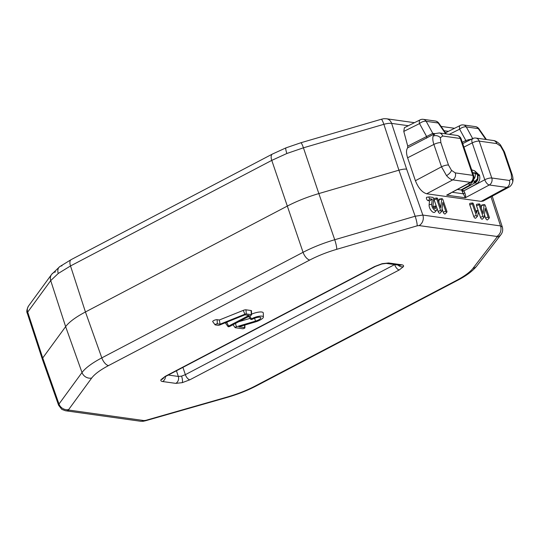 <?xml version="1.0" encoding="UTF-8"?>
<svg xmlns="http://www.w3.org/2000/svg" width="540" height="540" viewBox="0 0 540 540"><rect width="100%" height="100%" fill="white"/><g stroke="black" fill="none" stroke-linecap="round" stroke-linejoin="round"><path stroke-width="0.81" d="M382.144 263.682A5.312 1.397 75.8 0 1 381.807 263.999L375.415 266.409A5.312 2.477 -117.7 0 1 374.591 266.531L382.144 263.682L388.631 262.966L401.807 264.809C403.346 265.052 403.88 265.666 403.421 266.652L399.222 269.973A5.312 2.477 -117.7 0 1 394.74 264.829L395.111 264.641M388.631 262.966A5.312 4.455 98 0 1 386.255 263.405L381.807 263.999M164.099 377.237L166.023 376.245A5.312 2.477 -117.7 0 1 165.2 376.367L374.591 266.531M168.298 375.044L178.328 376.448L181.582 376.13L185.348 374.666L394.646 264.573M176.438 370.777L178.328 376.448A5.312 4.455 98 0 1 175.784 383.373L162.608 381.53C161.075 381.287 160.535 380.673 160.994 379.681L165.2 376.367M286.862 153.495A7.965 1.343 68.3 0 1 285.998 147.859L300.793 142.776A7.965 1.181 73.7 0 1 303.433 147.811L286.862 153.495L271.769 160.387L70.517 265.95L58.253 273.469L50.713 280.598L27.702 312.1L27.351 313.43C26.352 311.87 26.757 309.366 28.58 305.93L28.58 305.93A7.965 7.101 36.2 0 0 27.702 312.1L42.734 357.973L42.37 359.276L27.351 313.43M252.781 319.046A5.413 1.519 -18.8 0 1 260.759 317.588A5.413 1.519 -18.8 0 1 258.62 319.862A5.413 1.519 -18.8 0 1 255.46 321.125L236.439 326.761A1.33 0.371 161.2 0 0 235.663 327.071A1.33 0.371 161.2 0 0 235.136 327.632A1.33 0.371 161.2 0 0 235.339 327.719L242.615 328.732A1.33 0.371 161.2 0 0 244.04 328.442A1.33 0.371 161.2 0 0 244.924 327.794A1.33 0.371 161.2 0 0 244.701 327.638L238.869 326.828L255.339 321.948A8.073 2.268 161.2 0 0 263.378 317.054A8.073 2.268 161.2 0 0 259.254 316.238A8.073 2.268 161.2 0 0 251.343 318.843A1.33 0.371 161.2 0 0 250.817 319.403A1.33 0.371 161.2 0 0 252.781 319.046M477.286 210.775L476.611 213.232L473.465 203.999A1.06 0.493 62.3 0 0 472.48 202.959A1.06 0.493 62.3 0 0 472.325 203.837L476.26 215.393A1.06 0.493 62.3 0 0 477.387 216.365A1.06 0.493 62.3 0 0 477.461 216.209L478.562 212.254A1.06 0.493 62.3 0 0 478.494 211.592A1.06 0.493 62.3 0 0 477.509 210.553A1.06 0.493 62.3 0 0 477.286 210.775L475.875 211.066M476.786 212.578A1.87 0.871 62.3 0 0 475.949 211.295M429.07 197.788A1.06 0.493 62.3 0 0 429.968 198.835L432.25 199.152L431.696 204.228A4.232 1.978 62.3 0 0 432.02 206.462A4.232 1.978 62.3 0 0 436.529 210.337A4.232 1.978 62.3 0 0 436.59 207.103A1.06 0.493 62.3 0 0 435.605 206.057A1.06 0.493 62.3 0 0 435.443 206.941A2.113 0.986 -117.7 0 1 435.132 208.703A2.113 0.986 -117.7 0 1 433.667 207.644A2.113 0.986 -117.7 0 1 432.999 205.504L433.721 198.99A1.06 0.493 62.3 0 0 433.431 197.991A1.06 0.493 62.3 0 0 432.736 197.384L429.314 196.911A1.06 0.493 62.3 0 0 429.226 196.911A1.06 0.493 62.3 0 0 429.07 197.788M426.985 197.262A1.87 0.871 62.3 0 0 426.83 197.262A1.87 0.871 62.3 0 0 426.553 198.821A1.87 0.871 62.3 0 0 428.139 200.664L429.55 200.86L429.111 204.822A5.042 2.356 62.3 0 0 429.502 207.495A5.042 2.356 62.3 0 0 434.876 212.105L436.529 210.337M435.605 206.057L433.202 206.415A1.87 0.871 62.3 0 0 433.107 206.435M432.25 199.152L429.55 200.86M472.48 202.959L470.084 203.31A1.87 0.871 62.3 0 0 469.807 204.869L473.742 216.425A1.87 0.871 62.3 0 0 475.733 218.133L477.387 216.365M250.06 318.384L238.714 321.746M263.378 317.054L263.304 313.072A9.295 2.606 161.2 0 0 251.552 314.152M55.559 271.89A7.965 7.101 36.2 0 0 51.59 274.428A7.965 7.101 36.2 0 0 50.713 280.598L65.637 326.626C69.106 322.009 75.708 317.129 85.442 311.972L101.81 357.871C92.084 363.035 85.482 367.922 82.006 372.526A7.965 7.101 36.2 0 0 91.692 378.034L68.681 409.536A7.965 7.101 36.2 0 1 58.995 404.021L82.006 372.526L65.637 326.626L42.734 357.973L58.995 404.021L58.617 405.277L61.803 409.374L65.455 410.744A7.965 6.683 -82 0 0 69.026 410.096L143.978 420.572L145.861 420.329A7.965 1.33 74 0 1 145.591 420.748C142.729 421.322 144.065 421.362 140.414 421.227L140.414 421.227A7.965 6.683 -82 0 0 143.978 420.572M108.527 365.587A7.965 3.719 62.3 0 1 101.81 357.871L303.062 252.308C312.64 247.34 323.197 243.149 334.726 239.733A7.965 1.181 73.7 0 1 336.697 249.332C326.889 252.227 317.918 255.791 309.778 260.024L108.527 365.587C100.258 369.968 94.642 374.112 91.692 378.034M408.341 125.725L391.628 123.39C389.705 123.113 387.119 123.424 383.873 124.308L303.433 147.811L318.843 193.576L334.726 239.733L415.166 216.236A7.965 1.181 73.7 0 1 417.137 225.835L336.697 249.332M145.861 420.329L227.36 397.008C237.452 394.085 246.699 390.44 255.096 386.08L456.341 280.517C464.373 276.271 469.908 272.221 472.939 268.38L497.097 237.013L496.766 236.439L419.06 225.572A7.965 6.683 -82 0 0 422.84 215.062L500.54 225.929L502.315 226.976L492.217 196.182M61.972 265.835A7.965 5.738 53.5 0 0 59.697 266.672L71.159 259.625A7.965 3.719 62.3 0 0 70.517 265.95L85.442 311.972L287.172 206.159C296.75 201.177 307.307 196.985 318.843 193.576L398.918 170.188L415.166 216.236L422.84 215.062L406.634 169.142C404.723 168.919 402.151 169.27 398.918 170.188L383.873 124.308A7.965 1.181 73.7 0 0 381.233 119.279C384.156 118.672 382.867 118.638 386.498 118.773L414.45 122.681M496.766 236.439A7.965 6.683 -82 0 0 500.54 225.929L491.002 196.837M406.634 169.142L391.628 123.39A7.965 6.683 -82 0 0 386.498 118.773M399.222 269.973L189.83 379.809A5.312 2.477 -117.7 0 1 185.348 374.666L182.925 367.376M165.436 376.562A5.312 4.455 98 0 1 162.608 381.53M401.807 264.809A5.312 4.455 98 0 1 399.431 265.248L386.255 263.405M219.611 325.04L244.91 314.854L248.954 315.421L228.616 326.086A1.33 0.371 161.2 0 0 228.089 326.646A1.33 0.371 161.2 0 0 230.054 326.288L251.012 315.293A1.33 0.371 161.2 0 0 251.559 314.793A1.33 0.371 161.2 0 0 251.336 314.644L246.267 313.936A1.33 0.371 161.2 0 0 244.863 314.219L220.077 324.196L217.37 323.818A1.33 0.371 161.2 0 0 215.845 324.155A1.33 0.371 161.2 0 0 215.089 324.824A1.33 0.371 161.2 0 0 215.291 324.911L218.207 325.323A1.33 0.371 161.2 0 0 219.611 325.04M220.077 324.196L219.321 320.011L217.094 319.7A2.551 0.716 161.2 0 0 214.171 320.341A2.551 0.716 161.2 0 0 212.72 321.624L215.089 324.824M251.559 314.793L251.485 310.817A2.551 0.716 161.2 0 0 251.06 310.527L245.99 309.818A2.551 0.716 161.2 0 0 243.304 310.358L219.321 320.011M228.359 321.516L226.726 322.373A2.551 0.716 161.2 0 0 225.72 323.447L228.089 326.646M497.097 237.013A7.965 7.04 37.6 0 0 500.945 234.637L476.786 266.004A7.965 7.04 37.6 0 1 472.939 268.38M480.195 204.944A1.06 0.493 62.3 0 0 479.21 203.897A1.06 0.493 62.3 0 0 479.054 204.782L482.99 216.338A1.06 0.493 62.3 0 0 484.117 217.303A1.06 0.493 62.3 0 0 484.211 217.06L485.183 208.393L488.126 217.053A1.06 0.493 62.3 0 0 489.26 218.025A1.06 0.493 62.3 0 0 489.274 217.215L485.339 205.659A1.06 0.493 62.3 0 0 484.353 204.613A1.06 0.493 62.3 0 0 484.11 204.937L483.145 213.604L480.195 204.944M484.353 204.613L481.957 204.971A1.87 0.871 62.3 0 0 481.532 205.538L481.255 208.042M484.475 214.738L485.615 218.086A1.87 0.871 62.3 0 0 487.607 219.794L489.26 218.025M479.21 203.897L476.813 204.248A1.87 0.871 62.3 0 0 476.537 205.808L480.472 217.364A1.87 0.871 62.3 0 0 482.463 219.078L484.117 217.303M440.755 207.677L437.805 199.01A1.06 0.493 62.3 0 0 436.82 197.971A1.06 0.493 62.3 0 0 436.664 198.855L440.593 210.411A1.06 0.493 62.3 0 0 441.72 211.376A1.06 0.493 62.3 0 0 441.821 211.126L442.787 202.466L445.736 211.126A1.06 0.493 62.3 0 0 446.864 212.099A1.06 0.493 62.3 0 0 446.877 211.288L442.949 199.732A1.06 0.493 62.3 0 0 441.956 198.686A1.06 0.493 62.3 0 0 441.72 199.01L440.755 207.677M441.956 198.686L439.56 199.044A1.87 0.871 62.3 0 0 439.142 199.611L438.858 202.115M442.078 208.811L443.219 212.159A1.87 0.871 62.3 0 0 445.21 213.867L446.864 212.099M436.82 197.971L434.423 198.322A1.87 0.871 62.3 0 0 434.147 199.881L438.075 211.437A1.87 0.871 62.3 0 0 440.073 213.151L441.72 211.376M462.348 190.249A22.565 10.537 62.3 0 0 463.151 191.18M478.022 177.444A22.565 10.537 62.3 0 0 477.88 177.079M434.97 133.623L433.087 136.181C432.533 138.368 432.796 141.115 433.883 144.423L407.606 157.788C406.148 153.239 406.161 149.918 407.646 147.825L407.74 146.131L432.769 133.373A2.653 2.221 -82.4 0 0 433.755 134.237A2.653 2.228 -82 0 1 432.783 133.373L434.876 133.664M415.409 180.711L441.504 166.813L446.519 175.628C448.713 178.126 450.799 179.543 452.77 179.874L426.674 193.772C422.098 192.402 418.338 188.048 415.409 180.711L407.606 157.788M472.79 173.117L474.998 173.212L477.576 174.643M474.788 170.924L479.513 175.291C480.418 179.044 479.392 181.946 476.429 183.992L463.874 190.829L461.72 190.087L475.295 182.696C477.36 181.352 478.264 179.347 478.001 176.661C478.008 179.51 476.624 181.454 473.857 182.493L477.542 178.74L477.563 174.616L474.876 172.847L472.662 172.746M472.568 181.15L472.932 181.602L469.429 185.24L460.931 189.972L461.72 190.087L462.146 191.322A1.33 0.371 -18.8 0 0 463.894 190.883L464.798 192.875C465.723 195.244 465.892 196.871 465.298 197.762L462.146 191.322M511.677 178.76A5.312 4.205 -164.6 0 1 512.636 182.358L512.636 182.358C511.259 186.327 508.815 187.218 508.984 187.117L506.885 187.441A5.312 4.455 -82 0 0 509.362 180.454L511.677 178.76L511.198 173.819L503.57 151.43L500.573 146.138L496.814 143.593L479.223 141.129A5.312 4.455 -82 0 0 475.801 138.051A5.312 5.312 0 0 0 472.655 138.578L462.746 143.62M508.984 187.117L483.192 201.062L481.1 201.38L426.674 193.772M463.874 190.829L484.785 179.759L472.237 142.891A5.312 1.492 161.2 0 1 479.223 141.129L491.771 177.998A5.312 1.492 161.2 0 0 484.785 179.759A5.312 2.43 62 0 0 489.294 184.984L465.298 197.762L446.654 195.149L471.204 182.203A5.312 2.504 61.6 0 0 471.211 182.203A5.312 5.312 0 0 0 473.708 175.817A5.312 1.492 -18.8 0 0 472.838 175.351L460.289 138.483A5.312 4.455 -82 0 0 456.867 135.405A5.312 5.312 0 0 1 461.16 138.956A5.312 1.492 161.2 0 0 460.289 138.483L442.699 136.026L440.384 137.72A5.312 4.205 15.4 0 0 433.087 136.181M478.001 176.661L477.772 175.73M463.934 147.116L472.237 142.891A5.312 2.45 -117 0 1 472.655 138.578M442.699 136.026A5.312 4.455 98 0 0 439.276 132.948L434.916 133.65L407.646 147.825M445.723 133.846L438.163 122.992L426.182 121.318A5.312 2.551 151.3 0 0 419.526 123.579L426.627 136.525A2.653 1.229 -117 0 1 426.519 138.227M464.798 192.875L463.286 193.813L452.52 192.308M450.542 193.374L446.654 195.149L470.36 182.338A5.312 2.504 61.6 0 0 471.204 182.203M403.785 131.416L419.526 123.579A5.312 2.477 -116.5 0 1 420.167 119.84L404.386 127.697L403.785 131.416L407.74 146.131M462.294 142.297L465.831 140.501L459.628 129.188L449.267 134.345M485.825 139.455L478.264 128.601A5.312 4.455 -82 0 0 475.355 126.617A5.312 5.312 0 0 1 478.98 128.837A5.312 1.505 145.1 0 0 478.264 128.601L466.283 126.92A5.312 2.551 151.3 0 0 459.628 129.188A5.312 2.477 -116.5 0 1 460.269 125.442L445.527 132.786M465.818 142.061A2.653 1.229 63 0 0 465.831 140.501L471.798 139.016M468.7 140.596L468.382 139.651M457.67 189.52L460.931 189.972M403.421 266.652A5.312 4.901 -153.4 0 1 398.007 265.046M160.994 379.681A5.312 4.901 26.6 0 0 163.883 377.615M189.83 379.809L182.27 382.658L175.784 383.373M182.27 382.658A5.312 1.397 -104.2 0 0 181.582 376.13M28.58 305.93L51.59 274.428L59.697 266.672A7.965 5.738 53.5 0 0 58.253 273.469M429.968 198.835L428.139 200.664M435.443 206.941L433.688 207.664M431.696 204.228L429.111 204.822M476.26 215.393L473.742 216.425M472.325 203.837L469.807 204.869M244.701 327.638L244.532 325.148M236.439 326.761L235.467 323.447M255.46 321.125L254.603 318.236M251.343 318.843L249.845 315.907M68.681 409.536L69.026 410.096M285.998 147.859L272.403 154.062A7.965 3.719 62.3 0 0 271.769 160.387L303.062 252.308A7.965 3.719 62.3 0 0 309.778 260.024M419.06 225.572L417.137 225.835M448.443 131.335L444.096 130.727M217.37 323.818L217.094 319.7M244.863 314.219L243.304 310.358M246.267 313.936L245.99 309.818M251.336 314.644L251.06 310.527M228.616 326.086L226.726 322.373M227.36 397.008A7.965 1.33 74 0 1 227.084 397.427L145.591 420.748M255.096 386.08A7.965 3.719 62.3 0 0 256.331 385.898C247.428 390.521 237.681 394.369 227.084 397.427M456.341 280.517A7.965 3.719 62.3 0 0 457.576 280.334L256.331 385.898M484.11 204.937L481.532 205.538M488.126 217.053L485.615 218.086M482.99 216.338L480.472 217.364M479.054 204.782L476.537 205.808M441.72 199.01L439.142 199.611M445.736 211.126L443.219 212.159M440.593 210.411L438.075 211.437M436.664 198.855L434.147 199.881M446.519 175.628A5.312 2.093 -40.8 0 0 451.494 170.343L448.49 165.051A5.312 1.492 -18.8 0 0 441.504 166.813L433.883 144.423A5.312 1.492 161.2 0 1 440.87 142.661L448.49 165.051M512.636 182.358C513.284 180.164 513.095 177.478 512.062 174.292L504.441 151.902L500.432 144.848A5.312 2.093 139.2 0 1 500.573 146.138M504.441 151.902A5.312 1.492 161.2 0 0 503.57 151.43M474.998 173.212A5.312 4.455 98 0 1 473.688 179.314M476.429 183.992A1.33 0.601 61.4 0 0 475.295 182.696L473.857 182.493C474.721 181.238 474.289 180.461 472.554 180.178M469.429 185.24L468.828 183.485M481.1 201.38L506.885 187.441L489.294 184.984A5.312 4.455 98 0 0 491.771 177.998L509.362 180.454M512.062 174.292A5.312 1.492 161.2 0 0 511.198 173.819M479.351 174.798A1.33 0.371 -18.8 0 1 477.745 175.25M479.513 175.291A1.33 0.371 -18.8 0 1 477.833 175.736M500.432 144.848C497.826 142.162 495.477 140.717 493.391 140.515L493.391 140.515A5.312 4.455 98 0 1 496.814 143.593M455.254 172.888A5.312 4.455 98 0 1 452.77 179.874L470.36 182.338A5.312 4.455 -82 0 0 472.838 175.351L455.254 172.888L451.494 170.343M446.33 133.934L438.878 123.235A5.312 1.505 145.1 0 0 438.163 122.992A5.312 4.455 -82 0 0 435.254 121.007L423.272 119.333A5.312 4.455 -82 0 1 426.182 121.318L432.783 133.373M475.355 126.617L463.374 124.936A5.312 4.455 -82 0 1 466.283 126.92L472.885 138.983M440.87 142.661L440.384 137.72M235.136 327.632L232.997 324.743M477.509 210.553L475.781 210.803M429.226 196.911L426.83 197.262M244.924 327.794L244.87 325.046M250.817 319.403L248.677 316.514M441.092 126.407L454.552 128.291M272.403 154.062L71.159 259.625M381.233 119.279L300.793 142.776M375.415 266.409L166.023 376.245M65.455 410.744L140.414 421.227M457.576 280.334C466.256 275.866 472.662 271.087 476.786 266.004M500.945 234.637C502.666 232.322 503.118 229.763 502.308 226.955M58.617 405.277L42.37 359.276M471.663 169.803L474.62 170.822L477.428 174.211M493.391 140.515L475.801 138.051M461.16 138.956L473.708 175.817M439.276 132.948L456.867 135.405M423.272 119.333A5.312 5.312 0 0 0 420.167 119.84M438.878 123.235A5.312 5.312 0 0 0 435.254 121.007M463.374 124.936A5.312 5.312 0 0 0 460.269 125.442M478.98 128.837L486.432 139.543"/></g></svg>
